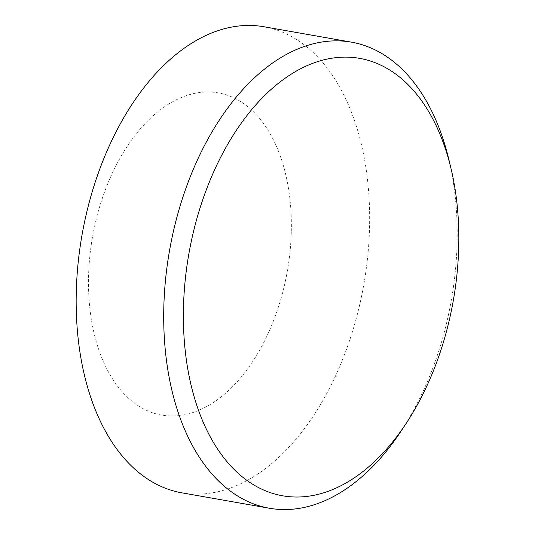 <?xml version="1.0" encoding="UTF-8"?>
<svg xmlns="http://www.w3.org/2000/svg" width="535" height="535" viewBox="0 0 535 535"><rect width="100%" height="100%" fill="white"/><g stroke="black" fill="none" stroke-linecap="round" stroke-linejoin="round"><path stroke-width="0.4" stroke-dasharray="2.67 2.01" d="M263.936 26.75A236.63 143.066 -80 0 1 369.518 228.699A236.63 143.066 -80 0 1 181.887 492.842M448.898 159.711A236.63 143.066 -80 0 1 457.057 244.107A236.63 143.066 -80 0 1 401.13 431.036M291.267 232.491A163.57 98.895 -80 0 1 185.444 414.558A163.57 98.895 -80 0 1 88.589 275.485A163.57 98.895 -80 0 1 194.412 93.418A163.57 98.895 -80 0 1 291.267 232.491"/><path stroke-width="0.8" d="M406.212 423.332L401.13 431.036A236.63 143.066 -80 0 1 269.426 508.25L181.887 492.842A236.63 143.066 -80 0 1 76.304 290.893A236.63 143.066 -80 0 1 263.936 26.75L351.475 42.158A236.63 143.066 -80 0 1 448.898 159.711L451.038 168.685A222.078 134.272 100 0 0 300.944 68.587A222.078 134.272 100 0 0 183.512 306.267A222.078 134.272 100 0 0 258.184 487.392A222.078 134.272 100 0 0 406.212 423.332A222.078 134.272 100 0 0 458.696 247.899A222.078 134.272 100 0 0 451.038 168.685M269.426 508.25A236.63 143.066 -80 0 1 163.844 306.301A236.63 143.066 -80 0 1 351.475 42.158"/></g></svg>
